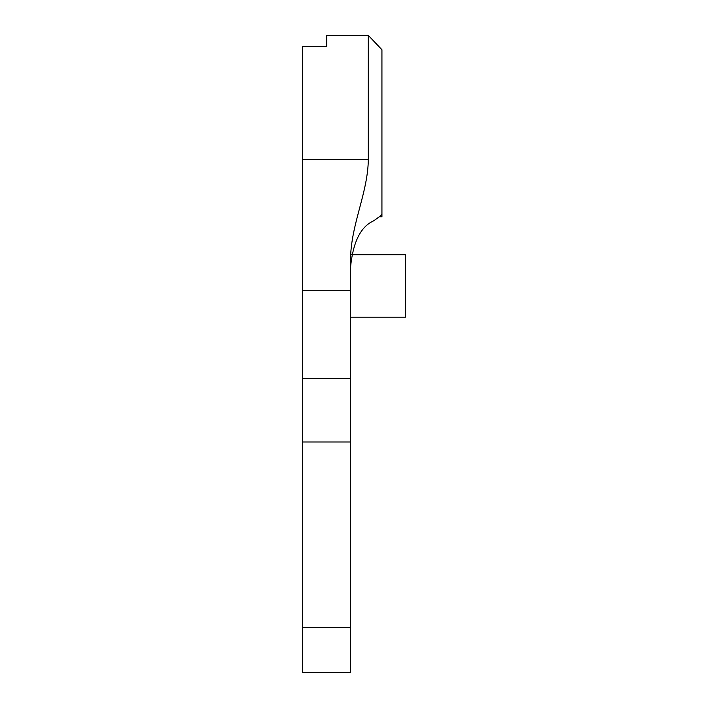 <?xml version="1.0" encoding="UTF-8"?>
<svg xmlns="http://www.w3.org/2000/svg" width="708" height="708" viewBox="0 0 708 708"><rect width="100%" height="100%" fill="white"/><g stroke="black" fill="none" stroke-linecap="round" stroke-linejoin="round"><path stroke-width="1.06" d="M302.52 378.399L302.52 290.28L350.584 290.28L350.584 378.399L302.52 378.399L302.52 672.6L350.584 672.6L350.584 627.438L302.52 627.438M350.584 378.399L350.584 627.438M350.584 285.935L350.584 262.243M351.575 254.712L405.48 254.712L405.48 317.157L350.584 317.157M381.931 214.427L381.931 216.772L379.258 216.772A87.703 87.703 0 0 1 381.931 214.427L381.931 49.728L368.31 35.4L368.31 159.574C367.841 194.036 349.814 226.675 350.584 262.252L350.584 290.28M379.258 216.772L373.824 220.763C360.823 226.418 353.08 241.809 350.584 266.934M326.689 46.392L326.689 35.4L326.689 46.392L302.52 46.392L302.52 159.574L368.31 159.574M302.52 290.28L302.52 159.574M368.31 35.4L326.689 35.4M350.584 441.978L302.52 441.978"/></g></svg>
